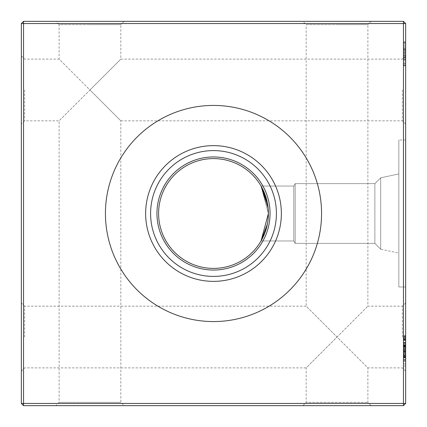 <?xml version="1.0" encoding="UTF-8"?>
<svg xmlns="http://www.w3.org/2000/svg" width="427" height="427" viewBox="0 0 427 427"><rect width="100%" height="100%" fill="white"/><g stroke="black" fill="none" stroke-linecap="round" stroke-linejoin="round"><path stroke-width="0.32" stroke-dasharray="2.13 1.6" d="M405.65 89.974L405.65 124.124L405.65 89.974M402.357 89.974L402.357 120.83L402.357 89.974M405.65 337.026L405.65 371.175L405.65 337.026M402.357 337.026L402.357 306.17L402.357 337.026M21.35 89.974L21.35 124.124L21.35 89.974M24.643 89.974L24.643 120.83L24.643 89.974M21.35 337.026L21.35 371.175L21.35 337.026M24.643 337.026L24.643 306.17L24.643 337.026M405.65 371.175L402.357 367.877L367.877 367.877L337.026 337.026L367.877 306.17L337.026 337.026L367.877 367.877L367.877 402.357L371.175 405.65L302.876 405.65L306.17 402.357L367.877 402.357L306.17 402.357L306.17 367.877L337.026 337.026L306.17 306.17L306.17 24.643L337.026 24.643L306.17 24.643L302.876 21.35L337.026 21.35L302.876 21.35M405.65 124.124L402.357 120.83L120.83 120.83L89.974 89.974L120.83 59.123L89.974 89.974L120.83 120.83L120.83 402.357L124.124 405.65L55.825 405.65L59.123 402.357L120.83 402.357L59.123 402.357L59.123 120.83L89.974 89.974L59.123 59.123L59.123 24.643L89.974 24.643L59.123 24.643L55.825 21.35L89.974 21.35L55.825 21.35M405.65 302.876L402.357 306.17L367.877 306.17L367.877 24.643L337.026 24.643L367.877 24.643L371.175 21.35L337.026 21.35L371.175 21.35M405.65 55.825L402.357 59.123L120.83 59.123L120.83 24.643L89.974 24.643L120.83 24.643L124.124 21.35L89.974 21.35L124.124 21.35M21.35 55.825L24.643 59.123L59.123 59.123L89.974 89.974L59.123 120.83L24.643 120.83L21.35 124.124M21.35 302.876L24.643 306.17L306.17 306.17L337.026 337.026L306.17 367.877L24.643 367.877L21.35 371.175M268.129 208.077L268.402 213.5A54.902 54.902 0 0 0 213.5 158.598A54.902 54.902 0 0 0 158.598 213.5A54.902 54.902 0 0 0 213.5 268.402A54.902 54.902 0 0 0 268.402 213.5L261.046 186.049L293.797 186.049L295.19 183.637L374.858 183.637L380.687 177.803L380.687 249.197L374.858 243.363L295.19 243.363L293.797 240.951L261.046 240.951L268.402 213.5L261.046 186.049L293.797 186.049L295.19 183.637L374.858 183.637L380.687 177.803L380.687 249.197L374.858 243.363L295.19 243.363L293.797 240.951L261.046 240.951L268.402 213.5L261.046 186.049L293.797 186.049L295.19 183.637L374.858 183.637L380.687 177.803L380.687 249.197L374.858 243.363L295.19 243.363L293.797 240.951L261.046 240.951L268.402 213.5L261.046 186.049L293.797 186.049L295.19 183.637L374.858 183.637L380.687 177.803L380.687 249.197L374.858 243.363L295.19 243.363L293.797 240.951L261.046 240.951L268.402 213.5L261.046 186.049L293.797 186.049L295.19 183.637L374.858 183.637L380.687 177.803L380.687 249.197L374.858 243.363L295.19 243.363L293.797 240.951L261.046 240.951L268.402 213.5L261.046 186.049L293.797 186.049L295.19 183.637L374.858 183.637L380.687 177.803L380.687 249.197L374.858 243.363L295.19 243.363L293.797 240.951L261.046 240.951L268.402 213.5L261.046 186.049L293.797 186.049L295.19 183.637L374.858 183.637L380.687 177.803L380.687 249.197L374.858 243.363L374.858 183.637L380.687 177.803L380.687 249.197L374.858 243.363L374.858 183.637L374.858 243.363L374.858 183.637L374.858 243.363L374.858 183.637L374.858 243.363L374.858 183.637L374.858 243.363L374.858 183.637L374.858 243.363L374.858 183.637L374.858 243.363L374.858 183.637L374.858 243.363L374.858 183.637L374.858 243.363L295.19 243.363L293.797 240.951L261.046 240.951L268.402 213.5L261.046 186.049L293.797 186.049L293.797 240.951L293.797 186.049L293.797 240.951L293.797 186.049L293.797 240.951L293.797 186.049L293.797 240.951L293.797 186.049L293.797 240.951L293.797 186.049L293.797 240.951L293.797 186.049L293.797 240.951L293.797 186.049L293.797 240.951L293.797 186.049L293.797 240.951L293.797 186.049L295.19 183.637L295.19 243.363L295.19 183.637L295.19 243.363L295.19 183.637L295.19 243.363L295.19 183.637L295.19 243.363L295.19 183.637L295.19 243.363L295.19 183.637L295.19 243.363L295.19 183.637L295.19 243.363L295.19 183.637L295.19 243.363L295.19 183.637L295.19 243.363L295.19 183.637L374.858 183.637L374.858 243.363L295.19 243.363L293.797 240.951L261.046 240.951L268.402 213.5L268.129 208.061M266.245 198.272L261.046 186.049L266.245 198.272L261.046 186.049L266.245 198.272L261.046 186.049L266.24 198.245L261.046 186.049L293.797 186.049L295.19 183.637L374.858 183.637L380.687 177.803L398.845 173.944L398.845 253.056L398.845 173.944L398.845 253.056L398.845 173.944L398.845 253.056L398.845 173.944L398.845 253.056L398.845 173.944L398.845 253.056L398.845 173.944L398.845 253.056L398.845 173.944L398.845 253.056L398.845 173.944L398.845 253.056L398.845 173.944L398.845 253.056L398.845 173.944L380.687 177.803L398.845 173.944L380.687 177.803L398.845 173.944L380.687 177.803L398.845 173.944L380.687 177.803L380.687 249.197L398.845 253.056M267.361 224.122L268.124 218.976M405.65 286.987L405.65 140.013L405.65 286.987L405.65 140.013L405.65 286.987L405.65 140.013L405.65 286.987L405.65 140.013L405.65 286.987L405.65 140.013L405.65 286.987L405.65 140.013L405.65 286.987L405.65 140.013L405.65 286.987L405.65 140.013L405.65 286.987L405.65 140.013L405.65 286.987L398.845 286.987L398.845 140.013L398.845 286.987L398.845 140.013L398.845 286.987L398.845 140.013L398.845 286.987L398.845 140.013L398.845 286.987L398.845 140.013L398.845 286.987L398.845 140.013L398.845 286.987L398.845 140.013L398.845 286.987L398.845 140.013L398.845 286.987L398.845 140.013L398.845 286.987L405.65 286.987L398.845 286.987M405.65 140.013L398.845 140.013M261.046 240.951L293.797 240.951L295.19 243.363L374.858 243.363L380.687 249.197L380.687 177.803L398.845 173.944M213.5 270.045A56.545 56.545 0 0 1 156.955 213.5A56.545 56.545 0 0 1 213.5 156.955A56.545 56.545 0 0 1 270.045 213.5A56.545 56.545 0 0 1 213.5 270.045M213.5 321.568A108.068 108.068 0 0 1 105.432 213.5A108.068 108.068 0 0 1 213.5 105.432A108.068 108.068 0 0 1 321.568 213.5A108.068 108.068 0 0 1 213.5 321.568M105.432 213.5A108.068 108.068 0 0 0 213.5 321.568A108.068 108.068 0 0 0 321.568 213.5A108.068 108.068 0 0 1 213.5 321.568A108.068 108.068 0 0 1 105.432 213.5A108.068 108.068 0 0 1 213.5 105.432A108.068 108.068 0 0 1 321.568 213.5A108.068 108.068 0 0 0 213.5 105.432A108.068 108.068 0 0 0 105.432 213.5M145.634 213.5A67.866 67.866 0 0 0 213.5 281.366A67.866 67.866 0 0 0 281.366 213.5A67.866 67.866 0 0 0 213.5 145.634A67.866 67.866 0 0 0 145.634 213.5M150.592 213.5A62.908 62.908 0 0 0 213.5 276.408A62.908 62.908 0 0 0 276.408 213.5A62.908 62.908 0 0 0 213.5 150.592A62.908 62.908 0 0 0 150.592 213.5M156.955 213.5A56.545 56.545 0 0 0 213.5 270.045A56.545 56.545 0 0 0 270.045 213.5A56.545 56.545 0 0 0 213.5 156.955A56.545 56.545 0 0 0 156.955 213.5A56.545 56.545 0 0 0 213.5 270.045A56.545 56.545 0 0 0 270.045 213.5A56.545 56.545 0 0 0 213.5 156.955A56.545 56.545 0 0 0 156.955 213.5M268.145 218.779L268.087 219.345L268.145 218.779M267.793 221.629L266.208 228.856L267.361 224.138M264.841 232.939L263.096 237.038L264.841 232.939M403.456 48.838L403.456 65.854L403.456 44.157L405.65 44.157L405.65 65.854L405.65 41.809L405.65 65.854L405.65 41.809L405.65 65.854L405.65 44.157L403.456 44.157L403.456 53.834L405.65 53.839L405.65 63.511L405.65 53.834L403.456 53.839L403.456 41.809L405.65 41.809L405.65 65.854L405.65 41.809L403.456 41.809L403.456 48.838L405.65 48.838M403.456 346.051L403.456 359.534L405.65 359.534L405.65 336.07L405.65 359.828L405.65 335.777L405.65 365.987L405.65 336.657L405.65 359.534L405.65 343.036L405.65 359.534L403.456 359.534L405.65 359.534L403.456 359.534L403.456 344.872L405.65 344.872L403.456 344.872L403.456 359.534L403.456 336.07L405.65 336.07L403.456 336.07L403.456 359.534L405.65 359.534L403.456 359.534L405.65 359.534L403.456 359.534L403.456 356.641L405.65 356.641L403.456 356.641L403.456 359.828L405.65 359.828L403.456 359.828L403.456 351.224L405.65 351.224L405.65 344.578L405.65 357.773L405.65 344.578L405.65 357.773L405.65 344.578L405.65 357.773L405.65 351.234L403.456 351.224L403.456 359.828L403.456 351.127L405.65 351.127L403.456 351.122L403.456 342.523L405.65 342.523L403.456 342.523L403.456 345.278L405.65 345.294L403.456 345.278L403.456 342.523L403.456 346.051L405.65 346.051M403.456 61.162L403.456 42.396L403.456 65.272L405.65 65.272L405.65 42.396L405.65 65.272L405.65 42.396L405.65 65.272L405.65 54.128L405.65 65.272L403.456 65.272L403.456 42.396L405.65 42.396L403.456 42.396L403.456 51.779L405.65 51.779L403.456 51.779L403.456 42.396L405.65 42.396L403.456 42.396L403.456 65.272L405.65 65.272L403.456 65.272L403.456 54.128L405.65 54.128L403.456 54.128L403.456 65.272L405.65 65.272L403.456 65.272L405.65 65.272L403.456 65.272L403.456 42.396L405.65 42.396L403.456 42.396L403.456 61.162L405.65 61.162M405.65 403.456L405.65 23.544L403.456 23.544L403.456 403.456L23.544 403.456L23.544 23.544L403.456 23.544L403.456 21.35L23.544 21.35L23.544 23.544L21.35 23.544L21.35 403.456L23.544 405.65L403.456 405.65L405.65 403.456L403.456 403.456L403.456 405.65M403.456 336.209L403.456 342.817L403.456 335.777L403.456 337.549L405.65 337.549L405.65 335.777L405.65 339.3L405.65 335.777L405.65 339.3L405.65 337.549L403.456 337.549L403.456 335.777L405.65 335.777L403.456 335.777L403.456 336.209L405.65 336.209M405.65 57.645L405.65 55.296L405.65 57.645L405.65 55.296L405.65 57.645L405.65 55.296L405.65 57.645L405.65 55.296L405.65 57.645L405.65 55.296L405.65 57.645L403.456 57.645L403.456 55.296L405.65 55.296L403.456 55.296L403.456 57.645L405.65 57.645L403.456 57.645L403.456 55.296L405.65 55.296L403.456 55.296L403.456 57.645L405.65 57.645L403.456 57.645L403.456 55.296L405.65 55.296L403.456 55.296L403.456 57.645L405.65 57.645L403.456 57.645L403.456 55.296L405.65 55.296L403.456 55.296L403.456 57.645L405.65 57.645L403.456 57.645L403.456 55.296L405.65 55.296L403.456 55.296L403.456 57.645L405.65 57.645M302.876 405.65L371.175 405.65M55.825 405.65L124.124 405.65M267.355 202.836L268.145 208.216L267.355 202.836M380.687 249.197L380.687 177.803L380.687 249.197M21.35 403.456L23.544 403.456L23.544 405.65M403.456 21.35L405.65 23.544M23.544 21.35L21.35 23.544M403.456 338.344L405.65 338.344M403.456 337.832L405.65 337.832M403.456 340.5L405.65 340.5M403.456 337.485L403.456 359.534L403.456 342.817L405.65 342.817L403.456 342.817L403.456 344.872L405.65 344.872L403.456 344.872L403.456 342.817L405.65 342.817L403.456 342.817L405.65 342.817L403.456 342.817L403.456 359.534L403.456 336.657L405.65 336.657L403.456 336.657L403.456 337.485L405.65 337.485M403.456 345.817L403.456 359.828L403.456 342.523L403.456 351.224L403.456 345.294L405.65 345.294L403.456 345.278L403.456 342.523L405.65 342.523L403.456 342.523L403.456 345.817L405.65 345.817M403.456 345.742L403.456 365.987L403.456 339.006L403.456 359.828L403.456 345.294L403.456 351.224L405.65 351.234L403.456 351.224L403.456 359.828L405.65 359.828L403.456 359.828L403.456 357.564L405.65 357.564L403.456 357.564L403.456 356.017L405.65 356.017L403.456 356.017L403.456 357.773L405.65 357.773L405.65 344.578L405.65 357.773L403.456 357.773L405.65 357.773L403.456 357.773L403.456 355.083L405.65 355.083L403.456 355.083L403.456 353.492L405.65 353.492L403.456 353.492L403.456 351.768L405.65 351.768L403.456 351.768L403.456 349.483L405.65 349.483L403.456 349.483L403.456 346.911L405.65 346.911L403.456 346.911L403.456 342.523L403.456 344.904L405.65 344.904L403.456 344.904L403.456 346.334L405.65 346.334L403.456 346.334L403.456 344.578L405.65 344.578L403.456 344.578L403.456 349.564L403.456 344.578L405.65 344.578L403.456 344.578L403.456 346.825L405.65 346.825L403.456 346.825L403.456 348.347L405.65 348.347L403.456 348.347L403.456 350.065L405.65 350.065L403.456 350.065L403.456 352.414L405.65 352.414L403.456 352.414L403.456 354.997L405.65 354.997L403.456 354.997L403.456 359.828L405.65 359.828L403.456 359.828L403.456 356.017L403.456 357.773L405.65 357.773L403.456 357.773L403.456 353.492L403.456 359.534L405.65 359.534L403.456 359.534L405.65 359.534L403.456 359.534L403.456 342.523L405.65 342.523L403.456 342.523L403.456 345.742L405.65 345.742M403.456 336.07L405.65 336.07L403.456 336.07M403.456 354.842L403.456 342.523L403.456 357.773L403.456 351.213L405.65 351.213L403.456 351.202L403.456 344.578L405.65 344.578L403.456 344.578L403.456 349.003L405.65 349.003L403.456 349.003L403.456 353.492L403.456 342.523L403.456 359.534L403.456 342.817L405.65 342.817L403.456 342.817L405.65 342.817L403.456 342.817L403.456 345.833L405.65 345.833L403.456 345.833L403.456 342.523L405.65 342.523L403.456 342.523L403.456 346.334L403.456 344.578L405.65 344.578L403.456 344.578L403.456 351.127L405.65 351.127L403.456 351.127L403.456 357.773L403.456 354.842L405.65 354.842M403.456 351.154L405.65 351.154L403.456 351.154M403.456 348.384L405.65 348.384L405.65 339.006L405.65 357.185L405.65 348.379L403.456 348.379M403.456 339.006L405.65 339.006L403.456 339.006M403.456 357.185L405.65 357.185L403.456 357.196M403.456 339.646L405.65 339.646M403.456 356.604L405.65 356.604M403.456 354.255L405.65 354.255M403.456 355.211L405.65 355.211M403.456 345.64L405.65 345.64M403.456 351.613L405.65 351.613L403.456 351.613M403.456 349.564L405.65 349.564L403.456 349.564M403.456 346.142L405.65 346.142M403.456 335.777L403.456 339.3L405.65 339.3L403.456 339.3L403.456 337.549L405.65 337.549L403.456 337.549L403.456 335.777L405.65 335.777M403.456 361.21L405.65 361.21M403.456 365.987L405.65 365.987M403.456 360.708L405.65 360.708L403.456 360.708M403.456 363.932L405.65 363.932M403.456 356.331L405.65 356.331M403.456 351.085L405.65 351.085M403.456 357.479L405.65 357.479M403.456 345.721L403.456 359.534L405.65 359.534L403.456 359.534L405.65 359.534L403.456 359.534L403.456 342.817L405.65 342.817L403.456 342.817L403.456 345.721L405.65 345.721M403.456 346.564L403.456 359.534L403.456 347.866L405.65 347.866L403.456 347.866L403.456 344.578L403.456 351.234L405.65 351.224L403.456 351.234L403.456 344.578L405.65 344.578L403.456 344.578L403.456 359.534L405.65 359.534L403.456 359.534L403.456 344.578L405.65 344.578L403.456 344.578L403.456 359.534L405.65 359.534L403.456 359.534L403.456 344.578L403.456 359.534L405.65 359.534L403.456 359.534L403.456 342.817L405.65 342.817L403.456 342.817L403.456 359.534L405.65 359.534L403.456 359.534L403.456 342.817L405.65 342.817L403.456 342.817L403.456 345.833L403.456 342.523L405.65 342.523L403.456 342.523L403.456 346.564L405.65 346.564M403.456 357.922L405.65 357.922L403.456 357.922M403.456 356.017L405.65 356.017M403.456 346.441L405.65 346.441M403.456 347.509L405.65 347.509M403.456 355.969L405.65 355.969M403.456 359.828L403.456 342.523L403.456 359.828L405.65 359.828M403.456 351.314L405.65 351.314M403.456 357.773L405.65 357.773L403.456 357.773M403.456 351.234L405.65 351.234M403.456 343.372L405.65 343.372M403.456 342.523L405.65 342.523M403.456 42.396L405.65 42.396L403.456 42.396M403.456 55.804L403.456 41.809L403.456 65.854L403.456 41.809L403.456 65.854L403.456 41.809L403.456 65.854L403.456 41.809L403.456 65.272L403.456 48.811L405.65 48.811L403.456 48.817L403.456 65.272L405.65 65.272L403.456 65.272L403.456 48.774L405.65 48.774L403.456 48.79L403.456 65.272L405.65 65.272L403.456 65.272L403.456 55.804L405.65 55.804M403.456 65.854L405.65 65.854L403.456 65.854M403.456 64.717L405.65 64.717M403.456 55.419L405.65 55.419M403.456 55.59L405.65 55.59M403.456 53.247L403.456 48.699L403.456 53.247L405.65 53.247M403.456 48.699L405.65 48.699L403.456 48.699M403.456 53.834L405.65 53.834L403.456 53.834M403.456 59.583L405.65 59.583M403.456 63.511L405.65 63.511L405.65 54.421L405.65 63.511L403.456 63.511L403.456 58.974L403.456 63.511L405.65 63.511M403.456 60.858L405.65 60.858M403.456 59.7L405.65 59.7M403.456 59.636L405.65 59.636M403.456 57.389L405.65 57.389M403.456 50.632L405.65 50.632M403.456 47.146L405.65 47.146M403.456 41.809L405.65 41.809M403.456 45.678L405.65 45.678M403.456 47.087L405.65 47.087M403.456 44.157L405.65 44.157L403.456 44.157M403.456 47.05L405.65 47.05M403.456 50.007L405.65 50.007M403.456 52.286L405.65 52.286L403.456 52.291M403.456 59.668L405.65 59.668M403.456 337.549L403.456 339.3L403.456 337.549M403.456 355.429L403.456 336.657L403.456 359.534L405.65 359.534L403.456 359.534L405.65 359.534L403.456 359.534L405.65 359.534L403.456 359.534L405.65 359.534L403.456 359.534L403.456 336.657L405.65 336.657L403.456 336.657L403.456 355.429L405.65 355.429M403.456 342.817L405.65 342.817L403.456 342.817M403.456 345.913L405.65 345.913M403.456 351.213L405.65 351.213M403.456 344.578L405.65 344.578M403.456 43.052L405.65 43.052M403.456 52.073L405.65 52.073M403.456 58.851L405.65 58.851M403.456 58.894L405.65 58.894M403.456 54.421L403.456 58.974L403.456 54.421L405.65 54.421M403.456 58.974L405.65 58.974L403.456 58.974M403.456 49.436L405.65 49.436L403.456 49.436M403.456 48.609L405.65 48.609M403.456 62.924L405.65 62.924L403.456 62.924M403.456 336.657L405.65 336.657L403.456 336.657M403.456 343.073L403.456 359.534L405.65 359.534L403.456 359.534L403.456 343.073L405.65 343.073M403.456 359.534L403.456 343.036L403.456 359.534L405.65 359.534M403.456 343.036L405.65 343.036M403.456 340.148L405.65 340.148M403.456 356.086L405.65 356.086M403.456 350.999L405.65 350.999L403.456 350.999M403.456 351.672L405.65 351.672L403.456 351.672M403.456 353.492L405.65 353.492L403.456 353.492M403.456 350.482L405.65 350.482M403.456 350.471L405.65 350.471M403.456 353.033L405.65 353.033M403.456 351.031L405.65 351.031M403.456 352.499L405.65 352.499M403.456 55.558L405.65 55.558M403.456 53.743L405.65 53.743M403.456 52.249L405.65 52.249M403.456 56.818L405.65 56.818"/><path stroke-width="0.64" d="M268.124 218.976L268.402 213.5L261.046 240.951L263.096 237.038L261.046 240.951L263.096 237.038L261.046 240.951L263.096 237.038L261.046 240.951L263.096 237.038L261.046 240.951L267.361 224.122M268.129 208.061L261.046 186.049L268.129 208.077M213.5 281.366A67.866 67.866 0 0 1 145.634 213.5A67.866 67.866 0 0 1 213.5 145.634A67.866 67.866 0 0 1 281.366 213.5A67.866 67.866 0 0 1 213.5 281.366M213.5 276.408A62.908 62.908 0 0 1 150.592 213.5A62.908 62.908 0 0 1 213.5 150.592A62.908 62.908 0 0 1 276.408 213.5A62.908 62.908 0 0 1 213.5 276.408M213.5 270.045A56.545 56.545 0 0 1 156.955 213.5A56.545 56.545 0 0 1 213.5 156.955A56.545 56.545 0 0 1 270.045 213.5A56.545 56.545 0 0 1 213.5 270.045M213.5 268.402A54.902 54.902 0 0 1 158.598 213.5A54.902 54.902 0 0 1 213.5 158.598A54.902 54.902 0 0 1 268.402 213.5L268.145 218.779L268.402 213.5A54.902 54.902 0 0 1 213.5 268.402M213.5 321.568A108.068 108.068 0 0 1 105.432 213.5A108.068 108.068 0 0 1 213.5 105.432A108.068 108.068 0 0 1 321.568 213.5A108.068 108.068 0 0 1 213.5 321.568M267.361 224.138L267.793 221.629M266.208 228.856L264.841 232.939L266.208 228.851M405.65 23.544L405.65 403.456L403.456 405.65L23.544 405.65L23.544 403.456L403.456 403.456L403.456 23.544L23.544 23.544L23.544 403.456L21.35 403.456L21.35 23.544L23.544 23.544L23.544 21.35L403.456 21.35L405.65 23.544L403.456 23.544L403.456 21.35M261.046 186.049L267.355 202.836L266.245 198.272M268.145 208.216L268.402 213.5L268.145 208.216M403.456 405.65L403.456 403.456L405.65 403.456M21.35 403.456L23.544 405.65M21.35 23.544L23.544 21.35"/></g></svg>
